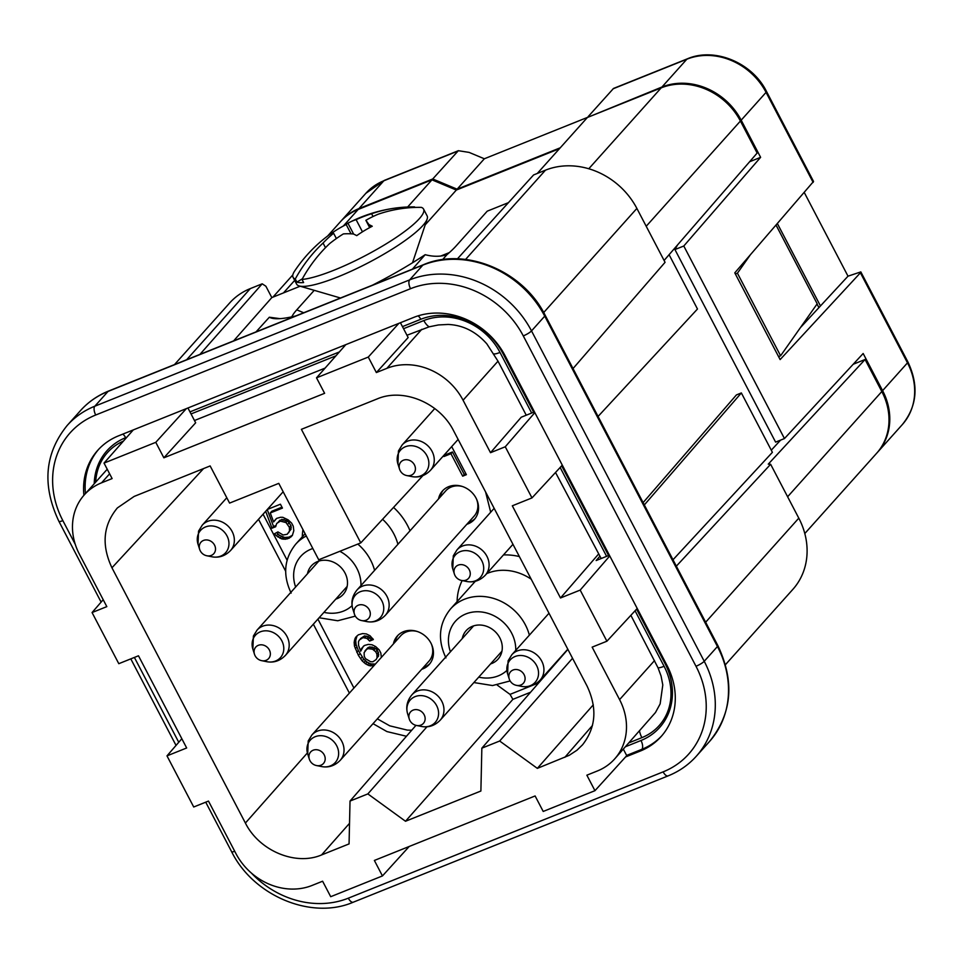 <?xml version="1.0" encoding="UTF-8"?>
<svg xmlns="http://www.w3.org/2000/svg" width="963" height="963" viewBox="0 0 963 963"><rect width="100%" height="100%" fill="white"/><g stroke="black" fill="none" stroke-linecap="round" stroke-linejoin="round"><path stroke-width="1.44" d="M155.777 442.33L104.016 463.095L133.303 429.907L186.377 408.613L155.777 442.33L163.866 457.81L195.658 422.793L187.929 407.987M181.826 738.729L166.984 755.871L193.719 806.994L208.477 801.072L235.911 853.555A59.381 51.737 -138.2 0 0 312.084 885.442L322.605 881.217L330.706 896.697L382.455 875.933L409.203 846.477M449.36 252.583L440.524 256.122M606.907 641.214L580.183 590.09L609.76 555.94L637.217 608.46L606.907 641.214L592.149 647.136L619.582 699.62A59.381 51.737 41.8 0 1 614.647 758.952A59.381 51.737 41.8 0 1 597.385 770.966L586.864 775.191L594.953 790.683L626.744 755.654L623.374 749.202M630.873 615.321L658.018 667.78L661.063 676.002L662.797 684.946L660.149 703.881L655.466 712.524L614.647 758.952M609.386 555.23L596.157 560.538L599.937 556.169L555.519 472.472M725.464 664.663L792.862 589.368A71.25 62.077 -138.2 0 0 798.796 518.154L770.629 464.262L676.339 566.172M573.033 368.552L665.06 262.321L636.88 208.429A71.25 62.077 41.8 0 0 545.467 170.174L533.598 174.941L457.425 258.842M534.838 412.633L562.296 465.153L531.985 497.907L505.262 446.772L534.838 412.633L505.069 355.684A71.25 62.077 41.8 0 0 413.657 317.429L398.875 323.351L368.275 357.068L376.364 372.561L408.156 337.531L400.427 322.737M382.455 875.933L374.366 860.453L535.115 795.956L543.204 811.448L594.953 790.683M534.465 411.911L521.236 417.22L490.504 452.694L463.071 400.223A59.381 51.737 -138.2 0 0 386.885 368.335L376.364 372.561M372.573 285.12A114.007 22.137 -27.6 0 0 425.177 254.689C433.085 256.784 440.332 256.784 446.916 254.714A96.192 18.682 -27.6 0 0 456.137 245.902L487.242 211.162L508.44 202.651M279.944 318.645L269.339 317.224A114.007 22.137 -27.6 0 0 271.349 318.055A114.007 22.137 -27.6 0 0 295.906 315.888M314.227 290.332L296.76 309.857A96.192 18.682 -27.6 0 0 291.765 316.851M625.553 756.966L640.335 751.032L641.9 749.298L626.624 755.425M83.901 495.307A71.25 62.077 41.8 0 1 97.805 450.263A71.25 62.077 41.8 0 1 118.521 435.842L133.303 429.907M103.197 599.708L92.063 612.552L118.798 663.688L138.479 655.791L186.666 747.974L166.984 755.871M109.626 473.82L101.597 482.8A59.381 51.737 41.8 0 0 84.335 494.813A59.381 51.737 41.8 0 0 79.387 554.158L106.821 606.63L92.063 612.552M412.501 262.791L427.139 219.07A73.633 14.301 152.4 0 0 427.127 215.893L423.564 209.079A73.633 14.301 152.4 0 0 421.349 207.37A144.053 134.664 93.8 0 0 378.315 214.171A143.367 118.437 79.3 0 0 365.868 220.31A143.367 6.476 61.9 0 1 368.961 224.608A144.053 42.817 -121.1 0 1 372.26 226.245A139.587 130.499 -86.2 0 0 356.731 235.634A144.053 42.817 58.9 0 0 353.433 233.997A143.367 75.848 -124.7 0 0 343.358 233.913A143.367 140.49 139.1 0 0 329.779 243.483A144.053 134.664 93.8 0 0 301.997 279.463L303.622 282.556A73.633 14.301 -27.6 0 1 296.893 282.111L302.37 278.801M526.255 415.209L498.003 361.185L486.857 343.887C475.939 331.573 463.022 325.097 448.096 324.447L438.406 324.952L429.185 326.818L406.976 335.256M325.097 368.107L194.478 420.518M853.194 364.267L865.075 359.5L768.269 464.142L770.629 464.262M104.016 463.095L112.117 478.575L101.597 482.8M300.155 286.216L271.819 297.591L265.884 286.228L262.201 283.82L250.332 288.587A71.25 62.077 -138.2 0 0 229.627 303.008L174.496 364.592M644.331 504.925L741.354 392.94L772.398 452.321L672.993 559.768M351.038 233.816L346.174 224.511A144.053 42.817 58.9 0 1 347.932 223.211L353.614 234.069M347.932 223.211A143.367 75.848 55.3 0 1 349.701 222.26A143.367 75.848 55.3 0 1 356.105 219.66L362.461 231.818M199.943 354.384L262.201 283.82M325.482 247.684L323.05 243.037A143.367 118.437 -100.7 0 1 333.607 233.263L336.376 238.547M333.607 233.263A143.367 6.476 -118.1 0 0 332.404 232.589A144.053 42.817 -121.1 0 0 331.766 233.01A144.366 144.366 0 0 0 294.594 271.121A73.633 14.301 152.4 0 0 293.065 277.308A73.633 14.301 152.4 0 0 295.268 279.005A144.053 134.664 -86.2 0 1 323.05 243.037M356.105 219.66A143.367 140.49 -40.9 0 1 371.586 213.726L373.042 216.519M669.092 254.701L697.477 309.015L598.071 416.449M776.094 225.186L817.19 303.802L780.596 355.78L778.561 356.599M643.115 502.614L736.43 394.914L741.354 392.94M365.868 220.31L369.672 227.605M368.961 224.608L370.346 227.256M780.596 355.78L737.417 273.191L735.383 274.01M750.069 255.219L737.417 273.191M531.985 497.907L512.316 505.804L560.502 597.975L598.312 554.339M271.819 297.591L233.636 340.866M560.502 597.975L580.183 590.09M412.441 269.122L425.177 254.689M269.339 317.224L256.026 331.886M368.275 357.068L316.514 377.833L324.615 393.313L163.866 457.81M316.514 377.833L345.801 344.646L186.377 408.613M427.139 219.07A73.633 14.301 152.4 0 1 387.957 251.74A73.633 14.301 152.4 0 1 299.228 285.951A73.633 14.301 152.4 0 1 296.616 284.121L293.065 277.308M414.884 207.43L414.62 206.925A144.053 134.664 -86.2 0 0 397.478 207.815A144.366 144.366 0 0 0 349.701 222.26M423.564 209.079A73.633 14.301 152.4 0 1 384.393 244.927A73.633 14.301 152.4 0 1 301.997 279.463M505.262 446.772L490.504 452.694M446.916 254.714L442.571 259.649M559.491 148.663L456.342 190.048L431.966 179.84L358.176 209.453A61.752 53.796 -138.2 0 0 340.228 221.947L327.637 236.019M456.342 190.048L425.225 224.812M431.966 179.84L407.65 206.997M537.294 173.448L587.406 117.474L661.184 87.874L588.79 168.754M664.085 260.479L757.147 153.057L740.415 121.037A61.752 53.796 -138.2 0 0 661.184 87.874M817.033 304.031L818.911 307.63M865.075 359.5L881.819 391.532L787.614 496.764M804.803 533.538L876.667 453.236A61.752 53.796 -138.2 0 0 881.819 391.532M371.586 213.726A144.053 134.664 -86.2 0 1 397.478 207.815M296.893 282.111L295.268 279.005M780.608 440.115L771.279 450.19M421.71 669.285A21.379 18.622 -138.2 0 0 429.173 664.518A21.379 18.622 -138.2 0 0 430.955 643.152A21.379 18.622 -138.2 0 0 397.322 636.001A21.379 18.622 -138.2 0 0 393.398 643.946M423.263 667.552A21.379 18.622 -138.2 0 0 429.919 663.615M332.536 232.589A139.587 130.499 -86.2 0 1 346.174 224.511M601.177 558.516L599.937 556.169M345.801 344.646L398.875 323.351M637.217 608.46L666.986 665.409A71.25 62.077 41.8 0 1 661.051 736.623A71.25 62.077 41.8 0 1 640.335 751.032M398.128 635.159A21.379 18.622 -138.2 0 0 394.95 642.201M307.703 754.041L309.316 759.109A8.607 7.499 41.8 0 1 313.144 750.225A8.607 7.499 41.8 0 1 324.194 754.848A8.607 7.499 41.8 0 1 320.968 765.2A8.607 7.499 41.8 0 1 316.514 765.561L321.738 766.596A16.78 14.614 -138.2 0 0 330.417 765.886A16.78 14.614 -138.2 0 0 337.664 758.651A16.78 14.614 -138.2 0 0 333.138 740.98A16.78 14.614 -138.2 0 0 315.166 736.719A16.78 14.614 -138.2 0 0 307.919 743.954A16.78 14.614 -138.2 0 0 307.703 754.041L308.22 740.932L311.916 734.962A19.007 16.552 -138.2 0 1 317.441 731.122A19.007 16.552 -138.2 0 1 337.796 735.937A19.007 16.552 -138.2 0 1 342.924 755.955A19.007 16.552 -138.2 0 1 340.228 760.313L428.956 661.196A19.007 16.552 -138.2 0 0 431.641 656.838A19.007 16.552 -138.2 0 0 431.352 643.958M417.509 631.559A19.007 16.552 -138.2 0 0 400.644 635.845L311.916 734.962M466.826 524.293A21.379 18.622 -138.2 0 0 474.29 519.514A21.379 18.622 -138.2 0 0 476.071 498.16A21.379 18.622 -138.2 0 0 442.438 490.998A21.379 18.622 -138.2 0 0 438.514 498.942M267.305 509.475L280.426 504.215L282.448 508.091L270.266 512.966L273.612 521.934L276.658 518.371L280.558 517.275L282.809 517.312L288.142 519.851L291.645 523.126L293.27 526.231L293.811 530.685L292.319 535.512L289.237 538.148L285.337 539.244L281.581 538.871L276.405 535.801L274.455 533.779L277.934 531.913L283.11 534.983L287.215 534.272L289.514 531.01L289.369 527.315L286.011 522.584L280.329 521.115L276.67 523.511L275.671 526.725L271.987 528.206L265.668 511.293M451.695 446.603L466.381 474.687L462.685 476.167L450.949 453.717L443.943 456.522L443.522 455.728M373.813 665.83L369.118 665.626L365.483 663.796L362.184 660.907L358.417 655.394L354.492 646.197L354.155 642.116L355.648 637.301L358.368 634.81L362.618 633.57L366.385 633.931L370.009 635.749L373.343 639.564L369.66 641.045L366.927 638.397L362.967 637.638L359.319 640.046L358.453 641.803L358.585 645.487L360.692 651.205L361.522 648.532L364.399 645.499L368.287 644.403L372.055 644.777L375.678 646.594L379.181 649.869L380.806 652.974L381.348 657.404M567.893 649.375L481.849 748.167L480.886 791.02L405.507 821.258L512.882 699.343L510.029 694.383L497.233 685.09M415.968 725.344L350.026 801.06L349.063 843.913L321.57 854.939C295.581 866.062 259.276 850.871 245.396 823.052L111.949 567.785C101.308 545.106 103.113 525.148 117.366 507.934L134.146 496.427L210.151 465.936L229.591 503.095L278.776 483.366L318.717 559.768L360.764 542.891L301.395 429.329L377.4 398.826C403.389 387.704 439.706 402.907 453.573 430.714L587.033 685.993C597.445 708.046 595.953 727.643 582.555 744.796L576.981 750.201L569.145 755.353L537.342 768.366L593.292 704.832M360.764 542.891L422.913 475.59M362.184 660.907L363.737 659.174L358.344 650.555L356.057 644.452L355.708 640.383L357.056 635.821M360.607 658.728L362.16 656.995M358.417 655.394L359.969 653.66M356.791 652.3L358.344 650.555M354.95 638.517L356.503 636.784M481.849 748.167L499.677 741.016L537.342 768.366M572.54 658.283L499.677 741.016M365.483 663.796L367.035 662.062L363.737 659.174M363.942 662.544L365.495 660.811M350.026 801.06L367.854 793.909L426.946 726.8M355.347 648.665L356.9 646.931M354.492 646.197L356.057 644.452M354.155 642.116L355.708 640.383M354.444 640.13L356.009 638.385M354.228 643.958L355.78 642.225M369.118 665.626L370.671 663.88L367.035 662.062M367.397 664.903L368.961 663.17M367.854 793.909L405.507 821.258M375.365 664.085L370.671 663.88M360.692 651.205L363.52 646.101M372.837 638.662L371.212 639.312L368.492 636.663L364.52 635.905L360.391 638.674M367.974 647.63L364.11 652.637L364.255 656.333L365.471 658.656L370.647 661.725L372.898 661.762L376.184 659.511L378.736 654.563L377.255 650.001L375.498 648.364L369.828 646.895L367.974 647.63L364.977 650.892M370.623 665.951L372.187 664.217M800.446 327.589L848.006 276.176L860.826 271.903L860.404 272.806L907.483 362.858A61.752 53.796 41.8 0 1 902.331 424.575C917.113 406.302 918.967 385.417 907.892 361.919A7.126 1.384 152.4 0 1 907.483 362.858L882.602 390.653L863.161 353.493L784.46 438.562L683.79 246.01L674.943 249.561L677.531 244.963M490.564 663.928A21.379 18.622 -138.2 0 0 498.015 659.161A21.379 18.622 -138.2 0 0 499.797 637.795A21.379 18.622 -138.2 0 0 466.164 630.645A21.379 18.622 -138.2 0 0 462.24 638.589M335.774 599.142A21.379 18.622 -138.2 0 0 343.225 594.376A21.379 18.622 -138.2 0 0 345.007 573.009A21.379 18.622 -138.2 0 0 311.374 565.859A21.379 18.622 -138.2 0 0 307.45 573.804M376.184 659.511L377.051 657.753L376.906 654.058L375.69 651.746L372.597 649.231L368.263 648.629L369.828 646.895M370.514 648.665L372.067 646.931M377.183 656.297L378.736 654.563M376.906 654.058L378.459 652.324M560.261 147.796L457.112 189.181L484.341 158.775L469.101 152.395L458.352 150.697L432.736 178.974L358.958 208.586A61.752 53.796 -138.2 0 0 341.01 221.081A61.752 53.796 -138.2 0 0 340.625 221.514M375.69 651.746L377.255 650.001M373.945 650.097L375.498 648.364M377.051 657.753L378.603 656.02M369.66 641.045L371.212 639.312M362.967 637.638L364.52 635.905M368.263 648.629L366.421 649.375M457.112 189.181L432.736 178.974M683.79 246.01L760.614 157.33L741.185 120.17A61.752 53.796 -138.2 0 0 661.966 87.007L587.984 117.245M749.623 161.748L760.614 157.33M372.597 649.231L374.15 647.497M373.03 723.67L386.933 731.579L406.458 736.262M588.176 116.607L613.503 88.452L687.438 58.791C714.534 47.031 752.259 62.619 766.488 91.437L813.542 181.453L734.781 272.866L780.126 359.584L860.404 272.806M468.379 522.548A21.379 18.622 -138.2 0 0 475.036 518.624M361.522 648.532L363.075 646.787M484.341 158.775L588.008 117.185M372.874 665.987L374.426 664.253M784.46 438.562L775.6 442.113L674.943 249.561M364.845 637.831L366.409 636.086M366.927 638.397L368.492 636.663M368.275 639.263L369.828 637.518M465.899 473.772L464.238 474.434L452.502 451.972L445.496 454.789L445.075 453.994M462.685 476.167L464.238 474.434M292.463 535.247L288.948 537.149L284.651 537.474L279.511 535.32L276.586 532.635M273.612 521.934L275.912 519.057M281.966 507.164L271.831 511.233L270.266 512.966M275.779 525.569L273.54 526.472L267.233 509.559M288.647 532.768L291.199 527.808L290.934 525.581L287.564 520.851L281.882 519.37L276.67 523.511M271.987 528.206L273.54 526.472M278.488 521.85L280.04 520.116M280.329 521.115L281.882 519.37M282.58 521.152L284.133 519.406M284.663 521.717L286.216 519.984M286.011 522.584L287.564 520.851M287.756 524.221L289.309 522.488M289.369 527.315L290.934 525.581M289.646 529.554L291.199 527.808M289.514 531.01L291.079 529.277M276.405 535.801L277.958 534.068M277.946 537.053L279.511 535.32M279.872 538.161L281.425 536.427M281.581 538.871L283.134 537.137M283.098 539.208L284.651 537.474M285.337 539.244L286.902 537.498M287.383 538.883L288.948 537.149M289.237 538.148L290.79 536.415M290.874 537.017L292.427 535.284M443.943 456.522L445.496 454.789M450.949 453.717L452.502 451.972M882.602 390.653A61.752 53.796 41.8 0 1 877.449 452.369A61.752 53.796 41.8 0 1 877.064 452.803M820.464 305.957L777.43 223.645M804.322 192.6L848.006 276.176M443.245 490.167A21.379 18.622 -138.2 0 0 440.067 497.209M462.625 486.568A19.007 16.552 -138.2 0 0 445.761 490.853L357.032 589.97C352.229 595.856 350.821 602.212 352.819 609.037A16.78 14.614 -138.2 0 1 356.924 593.677A16.78 14.614 -138.2 0 1 373.391 592.534A16.78 14.614 -138.2 0 1 381.805 600.731A16.78 14.614 -138.2 0 1 381.276 616.416A16.78 14.614 -138.2 0 1 366.855 621.604C373.885 622.832 380.048 620.738 385.344 615.309A19.007 16.552 -138.2 0 0 386.933 596.326A19.007 16.552 -138.2 0 0 377.412 587.033A19.007 16.552 -138.2 0 0 357.032 589.97M385.344 615.309L474.073 516.192A19.007 16.552 -138.2 0 0 476.468 498.954M609.76 555.94L562.296 465.153M654.527 660.582L619.582 699.62M705.65 622.218L798.796 518.154M543.698 312.53L636.88 208.429M465.55 259.456L545.467 170.174M303.694 312.758L296.76 309.857M636.591 609.146L664.964 663.435A64.124 55.866 41.8 0 1 640.985 740.499A7.126 3.214 -111.9 0 1 641.9 749.298A71.25 62.077 41.8 0 0 661.81 735.744M640.985 740.499L625.649 746.65M635.062 610.783L664.085 666.288A59.381 51.737 41.8 0 1 641.876 737.646A11.881 5.357 -111.9 0 1 639.528 731.146M664.085 666.288A11.881 2.311 152.4 0 1 658.018 667.78M641.876 737.646L629.14 742.75M178.757 742.292L134.387 657.428M75.27 544.348L62.86 520.622A7.126 1.384 152.4 0 1 58.887 521.308L101.115 602.104M234.731 851.304A7.126 1.384 152.4 0 1 231.602 851.677C253.51 896.059 311.591 920.255 353.301 902.187L668.117 775.877C679.132 771.423 688.533 764.875 696.309 756.232A95.012 82.77 -138.2 0 0 704.23 661.28L531.516 330.911A95.012 82.77 -138.2 0 0 409.636 279.896L94.819 406.205A95.012 82.77 -138.2 0 0 67.205 425.441C44.659 453.38 41.878 485.34 58.887 521.308M95.722 415.005L410.539 288.695A87.886 76.559 -138.2 0 1 523.282 335.894L695.996 666.264A7.126 1.384 -27.6 0 0 704.23 661.28L717.447 646.522A7.126 1.384 -27.6 0 0 717.856 645.583C734.865 681.551 732.085 713.511 709.538 741.462A95.012 82.77 -138.2 0 0 717.447 646.522L544.733 316.153A95.012 82.77 -138.2 0 0 422.853 265.126L108.037 391.435L94.819 406.205A7.126 3.214 -111.9 0 0 95.722 415.005A87.886 76.559 -138.2 0 0 62.86 520.622M67.205 425.441L80.435 410.671A95.012 82.77 -138.2 0 1 108.037 391.435A7.126 3.214 -111.9 0 1 108.626 391.026L423.443 264.717A7.126 3.214 -111.9 0 0 422.853 265.126L409.636 279.896A7.126 3.214 -111.9 0 0 410.539 288.695M94.218 483.775A64.124 55.866 41.8 0 1 125.647 437.696A7.126 3.214 68.1 0 0 122.77 434.132M402.462 326.626L420.783 319.283A7.126 3.214 68.1 0 0 418.086 315.852M125.647 437.696L126.863 437.202M189.964 411.887L339.361 351.94M85.454 493.562A71.25 62.077 41.8 0 1 98.599 449.396M420.783 319.283A64.124 55.866 41.8 0 1 503.047 353.71A7.126 1.384 152.4 0 1 503.83 353.421M664.964 663.435A7.126 1.384 152.4 0 1 665.794 663.122M503.047 353.71L533.646 412.236M561.67 465.827L608.568 555.555M95.698 482.126A59.381 51.737 41.8 0 1 123.42 441.102M191.035 413.946L335.955 355.804M403.545 328.696L423.828 320.547A11.881 5.357 -111.9 0 0 429.185 326.818M250.332 288.587L186.666 359.717M498.003 361.185L463.071 400.223M423.443 264.717C465.153 246.636 523.234 270.844 545.142 315.214A7.126 1.384 -27.6 0 1 544.733 316.153L531.516 330.911A7.126 1.384 -27.6 0 1 523.282 335.894M668.117 775.877A7.126 3.214 68.1 0 1 663.134 771.869L348.317 898.178A7.126 3.214 68.1 0 0 353.301 902.187M358.176 209.453L343.37 225.992M294.678 280.389L283.459 292.921M740.415 121.037L646.209 226.269M421.83 329.298L386.885 368.335M493.947 353.927A11.881 2.311 -27.6 0 0 500.002 352.434A59.381 51.737 -138.2 0 0 423.828 320.547M500.002 352.434L531.684 413.031M560.141 467.476L606.606 556.337M251.367 873.044A87.886 76.559 -138.2 0 0 348.317 898.178M663.134 771.869A87.886 76.559 -138.2 0 0 695.996 666.264M410.009 530.794A59.381 51.737 -138.2 0 0 407.602 525.629A59.381 51.737 -138.2 0 0 393.542 507.393M302.96 529.614A59.381 51.737 -138.2 0 0 302.31 536.812M519.37 556.566A59.381 51.737 -138.2 0 0 503.456 554.929M462.156 580.581A59.381 51.737 -138.2 0 0 457.1 601.598M510.029 694.383L531.504 685.764M533.803 684.849L538.726 682.875M263.068 514.206L287.106 560.189M317.91 619.101L353.939 688.027M377.352 718.843L389.738 725.825L407.277 730.098L411.707 730.243M307.39 752.946L245.396 823.052M258.517 519.298L285.65 571.191M313.348 624.18L349.388 693.107M203.554 468.584L111.949 567.785M592.486 725.452L564.824 757.339M349.521 823.329L321.57 854.939M512.882 699.343L530.553 692.253M397.912 544.312A47.5 41.385 -138.2 0 0 393.867 533.923A47.5 41.385 -138.2 0 0 382.576 519.274M374.583 570.373A47.5 41.385 -138.2 0 0 370.538 559.985A47.5 41.385 -138.2 0 0 357.815 544.071M478.731 677.133A35.631 31.045 -138.2 0 0 506.875 670.465M515.747 650.386A35.631 31.045 -138.2 0 0 511.606 633.064A35.631 31.045 -138.2 0 0 468.247 613.106A35.631 31.045 -138.2 0 0 450.419 651.795M529.361 635.159A47.5 41.385 -138.2 0 0 525.329 624.77A47.5 41.385 -138.2 0 0 450.588 608.881C438.899 623.374 437.358 639.721 445.941 657.898M323.953 612.348A35.631 31.045 -138.2 0 0 352.085 605.679M360.956 585.588A35.631 31.045 -138.2 0 0 356.816 568.278A35.631 31.045 -138.2 0 0 339.819 551.293M312.831 548.513A35.631 31.045 -138.2 0 0 295.629 587.009M341.01 221.081L365.892 193.274A61.752 53.796 -138.2 0 1 383.84 180.779L358.958 208.586M365.892 193.274L384.43 180.358A7.126 3.214 -111.9 0 0 383.84 180.779L457.63 151.179M766.488 91.437A7.126 1.384 -27.6 0 1 766.067 92.364A61.752 53.796 -138.2 0 0 686.848 59.212A7.126 3.214 -111.9 0 1 687.438 58.791M741.185 120.17L766.067 92.364L813.145 182.416M613.07 88.813L686.848 59.212L661.966 87.007M542.831 675.749A19.007 16.552 -138.2 0 0 534.718 653.287A19.007 16.552 -138.2 0 0 511.822 654.756L508.127 660.726L507.609 673.835A16.78 14.614 -138.2 0 1 507.826 663.748A16.78 14.614 -138.2 0 1 515.073 656.513A16.78 14.614 -138.2 0 1 533.045 660.774A16.78 14.614 -138.2 0 1 537.571 678.446A16.78 14.614 -138.2 0 1 530.324 685.68A16.78 14.614 -138.2 0 1 521.645 686.39C528.663 687.63 534.838 685.524 540.135 680.107A19.007 16.552 -138.2 0 0 542.831 675.749M507.609 673.835L509.222 678.903A8.607 7.499 41.8 0 1 513.05 670.019A8.607 7.499 41.8 0 1 524.089 674.642A8.607 7.499 41.8 0 1 520.875 684.994A8.607 7.499 41.8 0 1 516.421 685.355L521.645 686.39M487.988 570.866A19.007 16.552 -138.2 0 0 479.875 548.404A19.007 16.552 -138.2 0 0 456.992 549.861L453.284 555.832L452.779 568.94A16.78 14.614 -138.2 0 1 452.983 558.865A16.78 14.614 -138.2 0 1 460.23 551.63A16.78 14.614 -138.2 0 1 478.202 555.88A16.78 14.614 -138.2 0 1 482.728 573.563A16.78 14.614 -138.2 0 1 475.481 580.797A16.78 14.614 -138.2 0 1 466.802 581.508C473.832 582.735 479.995 580.629 485.304 575.212A19.007 16.552 -138.2 0 0 487.988 570.866M452.779 568.94L454.38 574.02A8.607 7.499 41.8 0 1 458.207 565.125A8.607 7.499 41.8 0 1 469.258 569.747A8.607 7.499 41.8 0 1 466.044 580.099A8.607 7.499 41.8 0 1 461.59 580.46L466.802 581.508M433.157 465.972A19.007 16.552 -138.2 0 0 425.044 443.51A19.007 16.552 -138.2 0 0 402.149 444.966L398.453 450.937L397.936 464.046A16.78 14.614 -138.2 0 1 398.152 453.97A16.78 14.614 -138.2 0 1 405.399 446.736A16.78 14.614 -138.2 0 1 423.371 450.985A16.78 14.614 -138.2 0 1 427.897 468.668A16.78 14.614 -138.2 0 1 420.65 475.903A16.78 14.614 -138.2 0 1 411.971 476.613C419.001 477.841 425.165 475.746 430.461 470.317A19.007 16.552 -138.2 0 0 433.157 465.972M397.936 464.046L399.549 469.125A8.607 7.499 41.8 0 1 403.377 460.23A8.607 7.499 41.8 0 1 414.427 464.864A8.607 7.499 41.8 0 1 411.201 475.204A8.607 7.499 41.8 0 1 406.747 475.566L411.971 476.613M355.034 615.574A8.607 7.499 41.8 0 1 354.432 614.117A8.607 7.499 41.8 0 1 358.946 604.993A8.607 7.499 41.8 0 1 369.311 609.856A8.607 7.499 41.8 0 1 369.034 617.909A8.607 7.499 41.8 0 1 361.631 620.569L366.855 621.604M501.94 651.217L440.187 720.204A19.007 16.552 -138.2 0 0 432.243 691.928A19.007 16.552 -138.2 0 0 411.875 694.865C407.06 700.727 405.664 707.095 407.662 713.932A16.78 14.614 -138.2 0 1 411.767 698.572A16.78 14.614 -138.2 0 1 428.222 697.429A16.78 14.614 -138.2 0 1 436.636 705.626A16.78 14.614 -138.2 0 1 436.107 721.311A16.78 14.614 -138.2 0 1 421.686 726.499L416.473 725.464A8.607 7.499 41.8 0 0 423.864 722.804A8.607 7.499 41.8 0 0 424.141 714.751A8.607 7.499 41.8 0 0 413.789 709.887A8.607 7.499 41.8 0 0 409.263 719.012L407.662 713.932M347.149 586.431L285.397 655.418A19.007 16.552 -138.2 0 0 288.081 651.072A19.007 16.552 -138.2 0 0 282.953 631.042A19.007 16.552 -138.2 0 0 262.598 626.227A19.007 16.552 -138.2 0 0 257.085 630.067L253.389 636.037L252.872 649.146A16.78 14.614 -138.2 0 1 253.076 639.071A16.78 14.614 -138.2 0 1 260.323 631.836A16.78 14.614 -138.2 0 1 278.295 636.086A16.78 14.614 -138.2 0 1 282.821 653.769A16.78 14.614 -138.2 0 1 275.574 661.003A16.78 14.614 -138.2 0 1 266.907 661.713L261.683 660.666A8.607 7.499 41.8 0 0 266.137 660.305A8.607 7.499 41.8 0 0 269.351 649.953A8.607 7.499 41.8 0 0 258.301 645.33A8.607 7.499 41.8 0 0 254.473 654.226L252.872 649.146M283.17 491.756L230.554 550.523A19.007 16.552 -138.2 0 0 233.251 546.177A19.007 16.552 -138.2 0 0 228.123 526.147A19.007 16.552 -138.2 0 0 207.767 521.332A19.007 16.552 -138.2 0 0 202.242 525.172L198.547 531.143L198.029 544.251A16.78 14.614 -138.2 0 1 198.246 534.176A16.78 14.614 -138.2 0 1 205.492 526.942A16.78 14.614 -138.2 0 1 223.464 531.191A16.78 14.614 -138.2 0 1 227.99 548.874A16.78 14.614 -138.2 0 1 220.744 556.108A16.78 14.614 -138.2 0 1 212.065 556.819L206.84 555.771A8.607 7.499 41.8 0 0 211.294 555.41A8.607 7.499 41.8 0 0 214.52 545.07A8.607 7.499 41.8 0 0 203.47 540.448A8.607 7.499 41.8 0 0 199.642 549.331L198.029 544.251M306.294 535.994A47.5 41.385 -138.2 0 0 295.797 544.083C284.109 558.588 282.568 574.935 291.151 593.112M409.877 720.468A8.607 7.499 41.8 0 1 409.263 719.012A9.498 9.498 0 0 0 416.473 725.464M531.203 579.196A47.5 41.385 -138.2 0 0 486.736 573.611M475.409 581.243A47.5 41.385 -138.2 0 0 473.916 582.82L450.588 608.881M130.799 658.873L176.036 745.41M205.721 802.179L231.602 851.677M80.435 410.671C88.211 402.016 97.612 395.468 108.626 391.026M84.335 494.813L107.23 469.234M292.824 274.9L272.914 297.146M717.856 645.583L545.142 315.214M709.538 741.462L696.309 756.232M309.316 759.109A9.498 9.498 0 0 0 316.514 765.561M340.481 298L299.228 285.951M340.228 760.313C334.907 765.741 328.744 767.836 321.738 766.596M473.892 682.55L492.538 685.548L510.137 680.937M860.826 271.903L907.892 361.919M319.102 617.752L337.748 620.762L355.347 616.139M384.43 180.358L458.352 150.697M877.449 452.369L902.331 424.575M548.994 613.238L511.822 654.756M494.163 508.344L456.992 549.861M434.782 408.517L402.149 444.966M361.631 620.569A9.498 9.498 0 0 1 354.432 614.117L352.819 609.037M254.473 654.226A9.498 9.498 0 0 0 261.683 660.666M199.642 549.331A9.498 9.498 0 0 0 206.84 555.771M318.837 561.08L257.085 630.067M512.966 544.312L485.304 575.212M567.797 649.206L540.135 680.107M305.09 533.707L295.797 544.083M458.123 439.417L430.461 470.317M473.627 625.878L411.875 694.865M226.799 497.751L202.242 525.172M485.569 491.9L490.697 512.208M399.549 469.125A9.498 9.498 0 0 0 406.747 475.566M230.554 550.523C225.234 555.952 219.07 558.046 212.065 556.819M509.222 678.903A9.498 9.498 0 0 0 516.421 685.355M285.397 655.418C280.077 660.847 273.913 662.941 266.907 661.713M454.38 574.02A9.498 9.498 0 0 0 461.59 580.46M440.187 720.204C434.867 725.633 428.691 727.739 421.686 726.499"/></g></svg>
